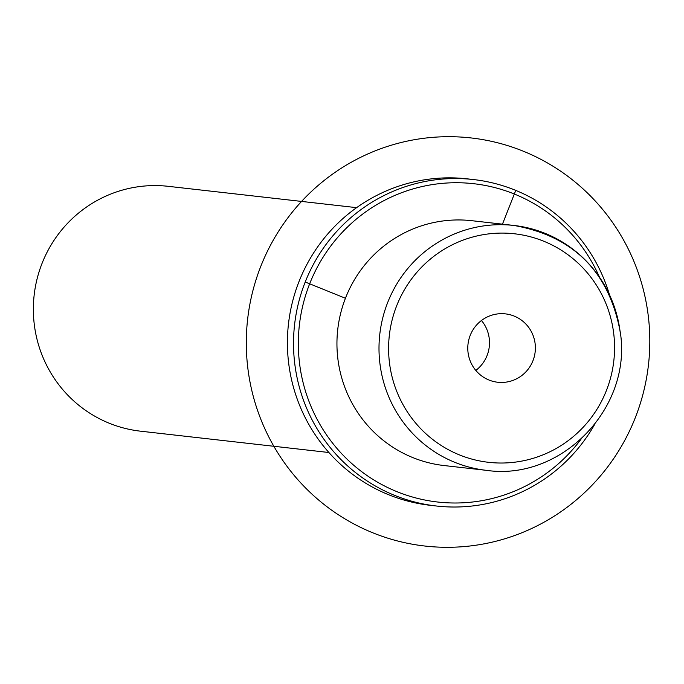 <?xml version="1.0" encoding="UTF-8"?>
<svg xmlns="http://www.w3.org/2000/svg" width="684" height="684" viewBox="0 0 684 684"><rect width="100%" height="100%" fill="white"/><g stroke="black" fill="none" stroke-linecap="round" stroke-linejoin="round"><path stroke-width="1.03" d="M475.816 370.42A34.397 33.79 96.5 0 0 477.184 369.326A34.397 33.79 96.5 0 0 481.468 320.505M620.26 332.869A123.214 121.025 96.5 0 0 513.915 225.455L471.849 220.701A123.214 121.025 96.5 0 0 337.785 358.142A123.214 121.025 96.5 0 0 444.138 465.556L486.196 470.318C560.829 481.442 631.905 408.579 620.405 332.92C609.384 272.078 573.893 236.262 513.915 225.455A123.214 121.025 96.5 0 0 379.842 362.905A123.214 121.025 96.5 0 0 486.196 470.318M356.62 207.654L168.273 186.33A123.214 121.025 96.5 0 0 34.2 323.78A123.214 121.025 96.5 0 0 140.553 431.185L328.901 452.509M480.091 321.6A34.397 33.79 -83.5 0 1 505.45 313.879A34.397 33.79 -83.5 0 1 533.999 338.187A34.397 33.79 -83.5 0 1 523.072 374.516A34.397 33.79 -83.5 0 1 497.713 382.245A34.397 33.79 -83.5 0 1 469.164 357.929A34.397 33.79 -83.5 0 1 480.091 321.6M599.346 276.875A160.176 157.337 96.5 0 0 413.803 188.681A160.176 157.337 96.5 0 0 299.43 362.392A160.176 157.337 96.5 0 0 414.333 497.542A160.176 157.337 96.5 0 0 580.955 439.299M609.273 294.077A164.28 161.373 96.5 0 0 473.414 179.541A164.28 161.373 96.5 0 0 294.65 362.802A164.28 161.373 96.5 0 0 436.452 506.015A164.28 161.373 96.5 0 0 594.481 424.747M473.414 179.541L467.3 178.849A164.28 161.373 96.5 0 0 288.537 362.11A164.28 161.373 96.5 0 0 430.339 505.322L436.452 506.015M345.429 298.267L305.91 282.287M502.458 224.164L515.839 190.203M260.818 266.273A205.354 201.712 -83.5 0 1 523.226 151.173A205.354 201.712 -83.5 0 1 635.282 417.727A205.354 201.712 -83.5 0 1 372.883 532.827A205.354 201.712 -83.5 0 1 260.818 266.273M389.384 362.075A114.998 112.963 96.5 0 0 514.907 462.17A114.998 112.963 96.5 0 0 613.779 334.04A114.998 112.963 96.5 0 0 488.256 233.945A114.998 112.963 96.5 0 0 389.384 362.075"/></g></svg>
